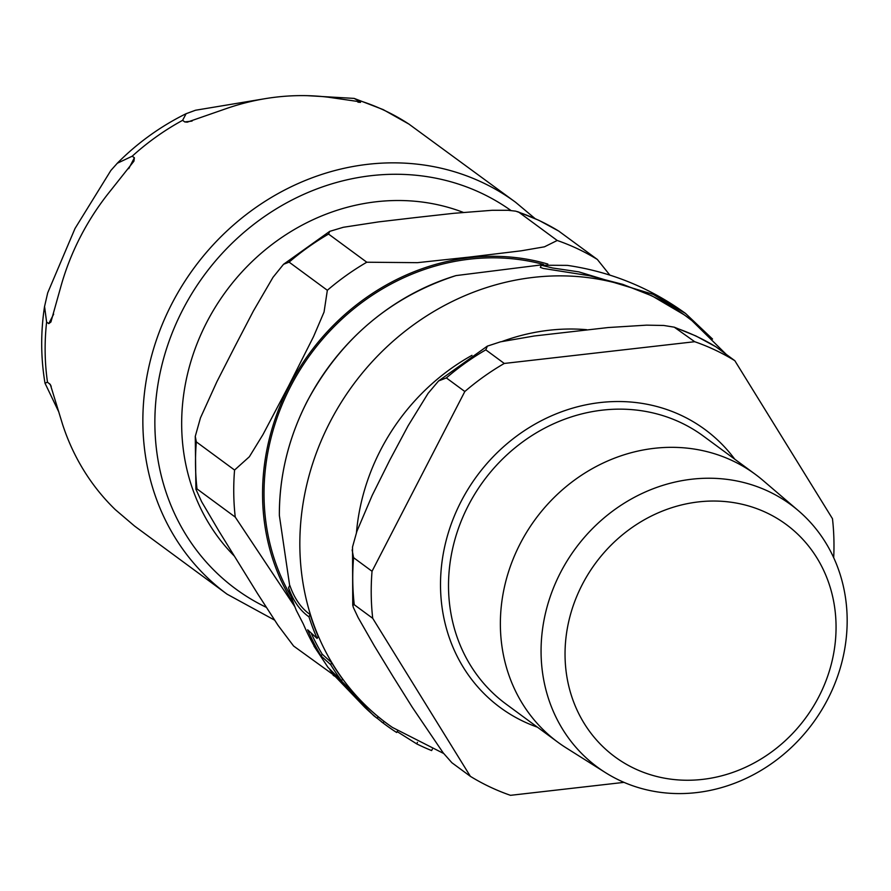 <?xml version="1.0" encoding="UTF-8"?>
<svg xmlns="http://www.w3.org/2000/svg" width="891" height="891" viewBox="0 0 891 891"><rect width="100%" height="100%" fill="white"/><g stroke="black" fill="none" stroke-linecap="round" stroke-linejoin="round"><path stroke-width="1.34" d="M685.502 313.409C650.04 287.771 610.658 271.755 567.355 265.373L541.238 265.217L552.587 267.991L578.816 271.866L653.003 294.297L685.502 313.409L712.544 339.048M331.608 672.182L373.73 715.696L377.171 718.313A254.57 230.134 -53.6 0 1 364.575 707.086L334.749 675.968L329.893 669.843M397.509 730.865L396.673 732.502A254.57 230.134 -53.6 0 1 389.657 727.791A254.57 230.134 -53.6 0 1 383.152 723.035L377.216 718.246M432.347 749.153L431.612 750.567A254.57 230.134 -53.6 0 1 416.676 743.862L397.141 731.589M416.676 743.862L417.467 742.314M383.152 723.035L384.021 721.354A252.699 228.441 126.4 0 0 390.715 726.243A252.699 228.441 126.4 0 0 391.55 726.833M377.996 716.732L384.021 721.354M364.575 707.086L365.466 705.349A252.699 228.441 126.4 0 0 378.051 716.609L377.171 718.313M340.796 680.301L365.466 705.349M313.933 646.053L328.011 667.381L341.598 680.869A254.57 230.134 -53.6 0 1 330.695 664.641L321.194 656.099A253.489 229.154 -53.6 0 1 307.651 629.803L317.107 638.435A254.57 230.134 -53.6 0 1 308.965 616.828C300 610.547 293.195 600.846 288.539 587.726A246.317 222.672 126.4 0 0 295.378 608.052A246.317 222.672 126.4 0 0 296.224 610.19L295.378 608.052M288.539 587.726L289.787 585.309C294.386 598.518 301.18 608.263 310.146 614.545A252.699 228.441 126.4 0 0 318.187 636.341L317.107 638.435M308.965 616.828L310.146 614.545M321.194 656.099L322.186 654.172L331.686 662.715A252.699 228.441 126.4 0 0 342.545 679.031L341.598 680.869M311.46 633.824A251.607 227.45 126.4 0 0 322.186 654.172M330.695 664.641L331.686 662.715M296.224 610.19L303.341 624.045A251.83 227.651 126.4 0 0 316.795 650.508L309.433 637.143M726.243 354.373L691.895 320.593L684.455 314.969L652.145 295.957L622.842 284.385L589.408 275.72L543.209 268.425L540.347 267.378L541.238 265.217M463.209 212.359A210.387 190.184 126.4 0 0 219.81 300.156A210.387 190.184 126.4 0 0 234.199 555.928M294.888 606.793L235.246 517.092A246.451 222.795 -53.6 0 1 234.567 470.047L249.357 456.76L263.001 434.53L288.684 385.859L313.554 336.586L324.057 312.039L327.342 290.288A246.451 222.795 -53.6 0 1 366.791 262.221L417.456 262.667L469.735 257.042L521.202 250.816L544.423 246.829L557.22 240.481A246.451 222.795 -53.6 0 1 577.847 248.89A246.451 222.795 -53.6 0 1 597.349 259.459L609.845 275.096M235.246 517.092L197.011 488.936L195.931 489.304L201.667 501.767L218.997 531.214L257.477 593.484L278.025 625.315L293.596 646.02L333.98 675.222M558.646 231.025L597.349 259.459M327.342 290.288L289.107 262.132L283.527 264.304L273.002 277.324L253.4 310.992L234.99 346.321L216.836 381.838L200.464 417.879L195.274 436.356L196.332 441.891L234.567 470.047M557.22 240.481L518.985 212.325L515.711 211.156L507.97 210.287L492.233 210.287L453.697 213.317L416.041 217.504L378.653 221.881L343.336 227.283L329.692 231.37L328.556 234.066L366.791 262.221M291.335 596.836A222.427 201.076 -53.6 0 1 290.477 386.705A222.427 201.076 -53.6 0 1 543.465 264.438M58.862 412.076L45.029 383.241L47.479 382.161L50.375 384.634L62.559 424.316A243.332 219.966 126.4 0 0 115.273 509.607L134.619 526.102L227.038 594.152L274.517 620.08M48.76 323.645L46.61 322.063L44.561 306.471L47.702 292.838L75.011 228.508L110.863 170.471L117.3 163.253L132.224 156.192L134.374 157.774L133.928 161.182L110.673 190.507A243.332 219.966 126.4 0 0 80.513 236.605A243.332 219.966 126.4 0 0 60.588 287.548L50.921 321.996L48.76 323.645L53.66 314.155M307.328 95.671L354.117 98.4L360.476 101.864L328.144 97.186A243.332 219.966 126.4 0 0 225.345 108.925L187.233 122.178L184.76 121.922L182.61 120.341L186.119 113.703L195.519 110.239L264.493 98.778M357.915 102.153L360.499 102.398M534.968 218.507L515.599 202.279L408.891 124.072M798.369 510.677L763.019 480.449A166.405 150.423 126.4 0 0 755.267 474.29A166.405 150.423 126.4 0 0 732.703 460.825A166.405 150.423 126.4 0 0 527.327 531.114A166.405 150.423 126.4 0 0 557.933 742.27A166.405 150.423 126.4 0 0 566.119 747.85L605.479 772.631A163.008 147.36 -53.6 0 1 575.452 548.533A163.008 147.36 -53.6 0 1 798.369 510.677A163.008 147.36 -53.6 0 1 817.86 716.019A163.008 147.36 -53.6 0 1 619.557 780.36A163.008 147.36 -53.6 0 1 605.479 772.631M674.264 327.175L694.69 341.71L504.273 363.45L485.795 349.851L487.377 346.12L500.53 341.821L534.255 335.985L608.163 327.543L646.565 325.148L663.795 325.471L674.264 327.175L695.916 335.963L716.008 346.855L734.83 360.699L832.472 518.707A246.451 222.795 -53.6 0 1 833.686 557.688M352.747 605.245L352.535 546.929L356.923 531.225L372.16 495.463L389.712 460.246L408.167 425.698L428.07 393.377L438.561 380.969L446.346 377.918L464.824 391.517A246.451 222.795 -53.6 0 1 504.273 363.45M464.824 391.517L372.037 571.276L353.571 557.666L352.123 549.903M372.716 618.321L470.37 776.339L451.893 762.741L443.195 752.873L412.221 707.176L392.82 676.18L374.32 645.852L358.171 617.641L353.404 607.562L352.758 605.245L354.25 604.722L372.716 618.321A246.451 222.795 -53.6 0 1 372.037 571.276M624.012 782.365L510.498 795.329A246.451 222.795 -53.6 0 1 470.37 776.339M694.69 341.71A246.451 222.795 -53.6 0 1 734.83 360.699M766.561 512.748A144.32 130.465 126.4 0 0 582.213 584.663A144.32 130.465 126.4 0 0 634.537 768.543A144.32 130.465 126.4 0 0 818.885 696.628A144.32 130.465 126.4 0 0 766.561 512.748M443.662 753.474L392.352 727.39A252.688 228.43 -53.6 0 1 329.904 422.267A252.688 228.43 -53.6 0 1 691.85 320.548M289.664 585.532L279.362 515.455A233.843 211.39 -53.6 0 1 307.172 401.462A233.843 211.39 -53.6 0 1 455.98 275.597L541.761 264.85M356.478 532.517A209.017 188.948 -53.6 0 1 380.546 450.133A209.017 188.948 -53.6 0 1 471.963 355.342M502.257 341.42A209.017 188.948 -53.6 0 1 586.579 329.681M547.854 264.07A223.986 202.48 126.4 0 0 310.937 351.388A223.986 202.48 126.4 0 0 293.729 603.697M518.985 212.325A246.451 222.795 -53.6 0 1 539.612 220.734A246.451 222.795 -53.6 0 1 559.114 231.315M197.011 488.936A246.451 222.795 -53.6 0 1 196.332 441.891M289.107 262.132A246.451 222.795 -53.6 0 1 328.556 234.066M266.186 607.283A233.977 211.512 -53.6 0 1 183.078 309.11A233.977 211.512 -53.6 0 1 481.552 193.247A233.977 211.512 -53.6 0 1 510.944 210.499M51.21 386.293L49.629 383.743M128.761 168.644L134.374 157.774M184.76 121.922L192.066 121.087M46.61 322.063A243.332 219.966 126.4 0 0 47.479 382.161M182.61 120.341A243.332 219.966 126.4 0 0 132.224 156.192M409.582 124.528A243.332 219.966 126.4 0 0 384.879 110.618A243.332 219.966 126.4 0 0 358.327 100.282M515.599 202.279A243.332 219.966 126.4 0 0 482.61 182.588A243.332 219.966 126.4 0 0 171.807 303.831A243.332 219.966 126.4 0 0 227.038 594.152M557.933 742.27L506.077 704.09A166.405 150.423 -53.6 0 1 475.471 492.935A166.405 150.423 -53.6 0 1 680.858 422.646A166.405 150.423 -53.6 0 1 703.411 436.111L755.267 474.29M734.741 459.177A172.642 156.07 126.4 0 0 681.559 415.529A172.642 156.07 126.4 0 0 461.048 501.555A172.642 156.07 126.4 0 0 523.63 721.498A172.642 156.07 126.4 0 0 537.407 727.167M676.224 328.111A246.451 222.795 -53.6 0 1 696.84 336.52A246.451 222.795 -53.6 0 1 716.353 347.089M354.25 604.722A246.451 222.795 -53.6 0 1 353.571 557.666M446.346 377.918A246.451 222.795 -53.6 0 1 485.795 349.851M381.359 721.732L389.645 727.791M392.352 727.39L390.748 726.276M279.362 515.455C279.273 475.816 288.539 437.793 307.161 401.362C340.841 338.78 390.447 296.859 455.98 275.597M333.145 675.289L334.849 676.325M517.582 211.646L538.944 220.344L558.857 231.137M195.92 489.304L195.263 436.345M283.527 264.293L329.692 231.37M45.018 383.241C40.752 357.915 40.596 332.321 44.55 306.459M117.289 163.231C137.637 142.794 160.58 126.288 186.119 113.692M354.161 98.411L383.208 109.615L409.203 124.25M438.561 380.969L487.366 346.109"/></g></svg>
